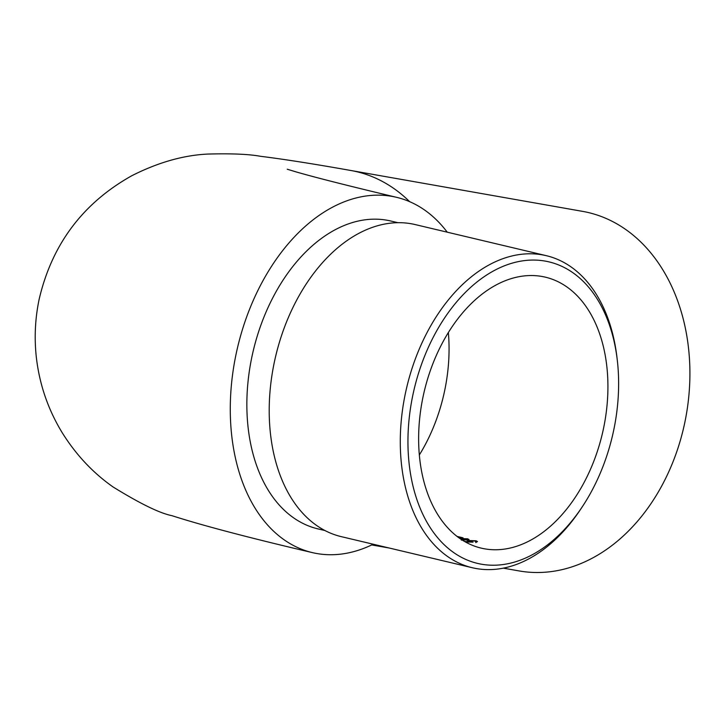 <?xml version="1.0" encoding="UTF-8"?>
<svg xmlns="http://www.w3.org/2000/svg" width="725" height="725" viewBox="0 0 725 725"><rect width="100%" height="100%" fill="white"/><g stroke="black" fill="none" stroke-linecap="round" stroke-linejoin="round"><path stroke-width="1.09" d="M373.203 544.221A182.564 120.015 -76.7 0 1 312.248 552.586A182.564 120.015 -76.7 0 1 236.087 354.09A182.564 120.015 -76.7 0 1 396.539 197.318A182.564 120.015 -76.7 0 1 447.234 232.172M545.209 261.1A154.933 101.853 103.3 0 0 412.878 394.944A154.933 101.853 103.3 0 0 481.337 564.186A154.933 101.853 103.3 0 0 582.238 506.857A154.933 101.853 103.3 0 0 617.211 359.455A154.933 101.853 103.3 0 0 545.209 261.1M582.238 506.857L580.68 509.204A160.352 105.415 -76.7 0 1 476.252 568.545A160.352 105.415 -76.7 0 1 472.292 567.729A160.352 105.415 -76.7 0 1 406.045 390.367A160.352 105.415 -76.7 0 1 542.354 254.865A160.352 105.415 -76.7 0 1 546.324 255.68A160.352 105.415 -76.7 0 1 616.875 356.655L617.211 359.455M546.324 255.68L415.244 224.587A160.352 105.415 103.3 0 0 411.274 223.762A160.352 105.415 103.3 0 0 274.965 359.274A160.352 105.415 103.3 0 0 341.212 536.627L472.292 567.729M397.934 222.702L390.911 221.034A158.186 103.992 103.3 0 0 386.996 220.228A158.186 103.992 103.3 0 0 252.536 353.909A158.186 103.992 103.3 0 0 317.876 528.869L324.909 530.537M409.634 201.659A182.564 137.469 100 0 0 350.882 170.502L582.583 211.365A182.564 137.469 100 0 1 684.726 422.911A182.564 137.469 100 0 1 519.163 570.938L503.295 568.146M464.408 541.403L470.434 542.01L467.543 541.04L468.939 540.56L476.126 540.814L477.494 541.575L476.506 542.082L475.038 541.004L469.836 540.787L468.948 541.104L470.19 541.675L473.008 542.164L465.278 541.901M475.564 541.856L476.098 541.566L475.872 542.662M461.136 539.373L461.308 538.575L467.661 538.811L469.039 539.572L462.351 540.152M461.979 539.926L461.49 539.699M456.977 536.391L463.039 537.823L458.744 537.705M458.381 537.442L459.759 537.488L457.81 537.026M484.581 548.825A139.227 91.522 103.3 0 0 602.928 431.167A139.227 91.522 103.3 0 0 545.418 277.177A139.227 91.522 103.3 0 0 541.974 276.47A139.227 91.522 103.3 0 0 423.627 394.128A139.227 91.522 103.3 0 0 481.137 548.109A139.227 91.522 103.3 0 0 484.581 548.825M476.008 541.385L476.126 540.814M468.703 541.647L468.939 540.56M467.543 539.373L467.661 538.811M462.641 539.935L467.625 539.554L467.398 540.642M466.818 540.197L466.574 538.992L462.305 538.784L461.363 540.161M462.305 538.784L462.704 539.627M448.358 332.585A139.227 91.522 -76.7 0 1 444.615 390.866A139.227 91.522 -76.7 0 1 419.313 455.01M350.882 170.502C313.499 163.859 283.393 159.128 260.565 156.31C248.974 154.162 231.411 153.41 207.858 154.062C183.362 155.222 157.977 162.463 131.714 175.776C82.813 203.19 51.955 244.37 39.141 299.316C35.181 318.23 34.211 337.288 36.25 356.501C39.25 383.679 47.805 408.918 61.906 432.218C75.726 454.493 92.809 472.763 113.154 487.019C140.297 503.748 159.899 513.309 171.979 515.683C202.402 525.489 249.164 537.796 312.248 552.586M396.539 197.318C349.314 186.071 315.937 177.625 296.389 171.988L287.236 169.224M371.717 544.937L389.307 548.037M468.722 542.182L468.948 541.104"/></g></svg>
